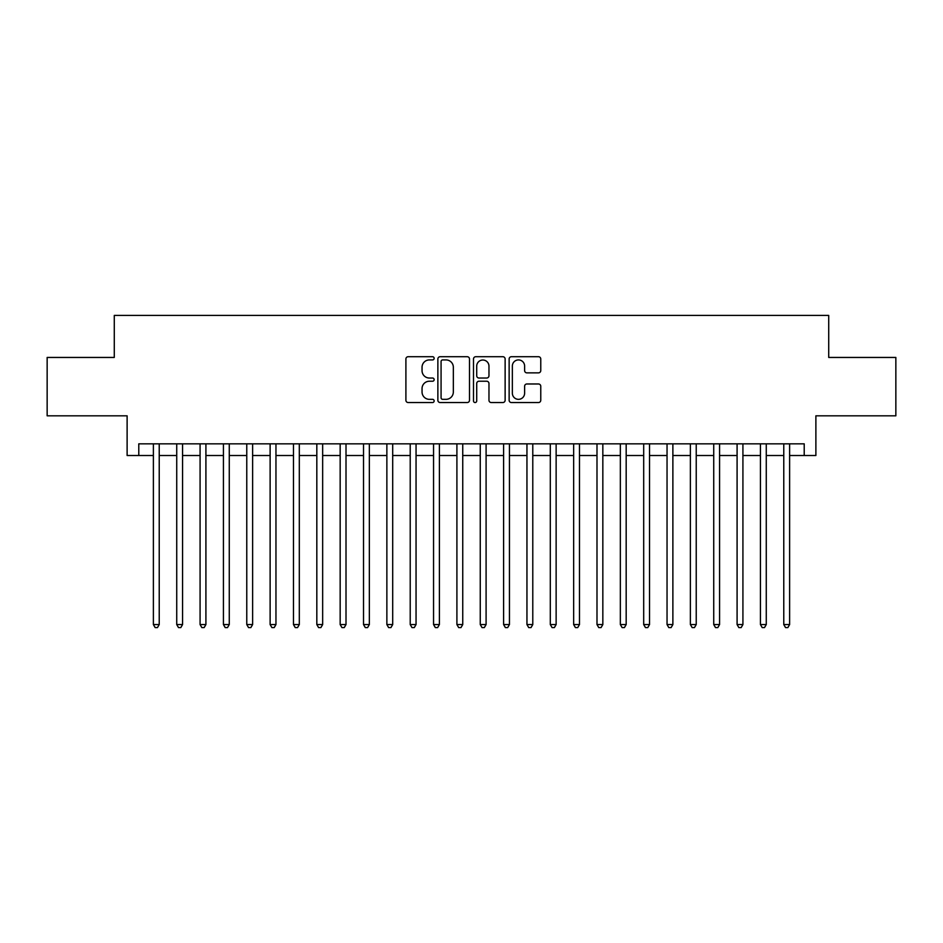 <?xml version="1.0" encoding="UTF-8"?>
<svg xmlns="http://www.w3.org/2000/svg" width="943" height="943" viewBox="0 0 943 943"><rect width="100%" height="100%" fill="white"/><g stroke="black" fill="none" stroke-linecap="round" stroke-linejoin="round"><path stroke-width="1.41" d="M434.145 358.316A1.603 1.603 0 0 0 432.542 356.713L408.189 356.713A2.287 2.287 0 0 0 405.903 359L405.903 400.256A2.287 2.287 0 0 0 408.189 402.543L432.542 402.543A1.603 1.603 0 0 0 434.145 400.94A1.603 1.603 0 0 0 432.542 399.337L429.383 399.337A7.332 7.332 0 0 1 422.051 392.005L422.051 388.563A7.332 7.332 0 0 1 429.383 381.231L432.542 381.231A1.603 1.603 0 0 0 434.145 379.628A1.603 1.603 0 0 0 432.542 378.025L429.383 378.025A7.332 7.332 0 0 1 422.051 370.693L422.051 367.251A7.332 7.332 0 0 1 429.383 359.92L432.542 359.92A1.603 1.603 0 0 0 434.145 358.316M538.477 372.862A2.287 2.287 0 0 0 540.763 370.575L540.763 359A2.287 2.287 0 0 0 538.477 356.713L511.436 356.713A2.287 2.287 0 0 0 509.137 359L509.137 400.256A2.287 2.287 0 0 0 511.436 402.543L538.477 402.543A2.287 2.287 0 0 0 540.763 400.256L540.763 386.276A2.287 2.287 0 0 0 538.477 383.978L526.901 383.978A2.287 2.287 0 0 0 524.614 386.276L524.614 393.207A6.13 6.13 0 0 1 518.485 399.337A6.13 6.13 0 0 1 512.355 393.207L512.355 366.049A6.13 6.13 0 0 1 518.485 359.92A6.13 6.13 0 0 1 524.614 366.049L524.614 370.575A2.287 2.287 0 0 0 526.901 372.862L538.477 372.862M138.786 455.504L138.786 443.835L804.214 443.835L804.214 455.504L815.884 455.504L815.884 415.816L895.85 415.816L895.85 357.444L828.72 357.444L828.72 315.422L114.28 315.422L114.28 357.444L47.15 357.444L47.15 415.816L127.116 415.816L127.116 455.504L153.379 455.504M469.496 359A2.287 2.287 0 0 0 467.198 356.713L440.157 356.713A2.287 2.287 0 0 0 437.87 359L437.87 400.256A2.287 2.287 0 0 0 440.157 402.543L467.198 402.543A2.287 2.287 0 0 0 469.496 400.256L469.496 359M475.802 356.713L502.843 356.713A2.287 2.287 0 0 1 505.13 359L505.13 400.256A2.287 2.287 0 0 1 502.843 402.543L491.268 402.543A2.287 2.287 0 0 1 488.969 400.256L488.969 383.518A2.287 2.287 0 0 0 486.682 381.231L479.009 381.231A2.287 2.287 0 0 0 476.71 383.518L476.71 400.94A1.603 1.603 0 0 1 475.107 402.543A1.603 1.603 0 0 1 473.504 400.94L473.504 359A2.287 2.287 0 0 1 475.802 356.713M159.226 455.504L176.73 455.504M182.565 455.504L200.081 455.504M205.916 455.504L223.432 455.504M229.267 455.504L246.771 455.504M252.618 455.504L270.122 455.504M275.957 455.504L293.473 455.504M299.308 455.504L316.824 455.504M322.659 455.504L340.164 455.504M346.01 455.504L363.515 455.504M369.35 455.504L386.866 455.504M392.701 455.504L410.217 455.504M416.052 455.504L433.556 455.504M439.391 455.504L456.907 455.504M462.742 455.504L480.258 455.504M486.093 455.504L503.609 455.504M509.444 455.504L526.948 455.504M532.783 455.504L550.299 455.504M556.134 455.504L573.65 455.504M579.485 455.504L596.99 455.504M602.836 455.504L620.341 455.504M626.176 455.504L643.692 455.504M649.527 455.504L667.043 455.504M672.878 455.504L690.382 455.504M696.229 455.504L713.733 455.504M719.568 455.504L737.084 455.504M742.919 455.504L760.435 455.504M766.27 455.504L783.774 455.504M789.621 455.504L804.214 455.504M442.68 359.92A1.603 1.603 0 0 0 441.076 361.523L441.076 397.734A1.603 1.603 0 0 0 442.68 399.337L446.004 399.337A7.332 7.332 0 0 0 453.335 392.005L453.335 367.251A7.332 7.332 0 0 0 446.004 359.92L442.68 359.92M488.969 366.167A6.13 6.13 0 0 0 482.84 360.026A6.13 6.13 0 0 0 476.71 366.167L476.71 375.727A2.287 2.287 0 0 0 479.009 378.025L486.682 378.025A2.287 2.287 0 0 0 488.969 375.727L488.969 366.167M159.226 443.835L159.226 624.549L153.379 624.549L153.379 443.835M159.226 624.549L157.469 627.578L155.135 627.578L153.379 624.549M182.565 443.835L182.565 624.549L176.73 624.549L176.73 443.835M182.565 624.549L180.82 627.578L178.486 627.578L176.73 624.549M205.916 443.835L205.916 624.549L200.081 624.549L200.081 443.835M205.916 624.549L204.159 627.578L201.826 627.578L200.081 624.549M229.267 443.835L229.267 624.549L223.432 624.549L223.432 443.835M229.267 624.549L227.511 627.578L225.177 627.578L223.432 624.549M252.618 443.835L252.618 624.549L246.771 624.549L246.771 443.835M252.618 624.549L250.862 627.578L248.528 627.578L246.771 624.549M275.957 443.835L275.957 624.549L270.122 624.549L270.122 443.835M275.957 624.549L274.213 627.578L271.879 627.578L270.122 624.549M299.308 443.835L299.308 624.549L293.473 624.549L293.473 443.835M299.308 624.549L297.552 627.578L295.218 627.578L293.473 624.549M322.659 443.835L322.659 624.549L316.824 624.549L316.824 443.835M322.659 624.549L320.903 627.578L318.569 627.578L316.824 624.549M346.01 443.835L346.01 624.549L340.164 624.549L340.164 443.835M346.01 624.549L344.254 627.578L341.92 627.578L340.164 624.549M369.35 443.835L369.35 624.549L363.515 624.549L363.515 443.835M369.35 624.549L367.605 627.578L365.271 627.578L363.515 624.549M392.701 443.835L392.701 624.549L386.866 624.549L386.866 443.835M392.701 624.549L390.944 627.578L388.61 627.578L386.866 624.549M416.052 443.835L416.052 624.549L410.217 624.549L410.217 443.835M416.052 624.549L414.295 627.578L411.961 627.578L410.217 624.549M439.391 443.835L439.391 624.549L433.556 624.549L433.556 443.835M439.391 624.549L437.646 627.578L435.312 627.578L433.556 624.549M462.742 443.835L462.742 624.549L456.907 624.549L456.907 443.835M462.742 624.549L460.997 627.578L458.663 627.578L456.907 624.549M486.093 443.835L486.093 624.549L480.258 624.549L480.258 443.835M486.093 624.549L484.337 627.578L482.003 627.578L480.258 624.549M509.444 443.835L509.444 624.549L503.609 624.549L503.609 443.835M509.444 624.549L507.688 627.578L505.354 627.578L503.609 624.549M532.783 443.835L532.783 624.549L526.948 624.549L526.948 443.835M532.783 624.549L531.039 627.578L528.705 627.578L526.948 624.549M556.134 443.835L556.134 624.549L550.299 624.549L550.299 443.835M556.134 624.549L554.39 627.578L552.056 627.578L550.299 624.549M579.485 443.835L579.485 624.549L573.65 624.549L573.65 443.835M579.485 624.549L577.729 627.578L575.395 627.578L573.65 624.549M602.836 443.835L602.836 624.549L596.99 624.549L596.99 443.835M602.836 624.549L601.08 627.578L598.746 627.578L596.99 624.549M626.176 443.835L626.176 624.549L620.341 624.549L620.341 443.835M626.176 624.549L624.431 627.578L622.097 627.578L620.341 624.549M649.527 443.835L649.527 624.549L643.692 624.549L643.692 443.835M649.527 624.549L647.782 627.578L645.448 627.578L643.692 624.549M672.878 443.835L672.878 624.549L667.043 624.549L667.043 443.835M672.878 624.549L671.121 627.578L668.787 627.578L667.043 624.549M696.229 443.835L696.229 624.549L690.382 624.549L690.382 443.835M696.229 624.549L694.472 627.578L692.138 627.578L690.382 624.549M719.568 443.835L719.568 624.549L713.733 624.549L713.733 443.835M719.568 624.549L717.823 627.578L715.489 627.578L713.733 624.549M742.919 443.835L742.919 624.549L737.084 624.549L737.084 443.835M742.919 624.549L741.174 627.578L738.84 627.578L737.084 624.549M766.27 443.835L766.27 624.549L760.435 624.549L760.435 443.835M766.27 624.549L764.514 627.578L762.18 627.578L760.435 624.549M789.621 443.835L789.621 624.549L783.774 624.549L783.774 443.835M789.621 624.549L787.865 627.578L785.531 627.578L783.774 624.549"/></g></svg>

